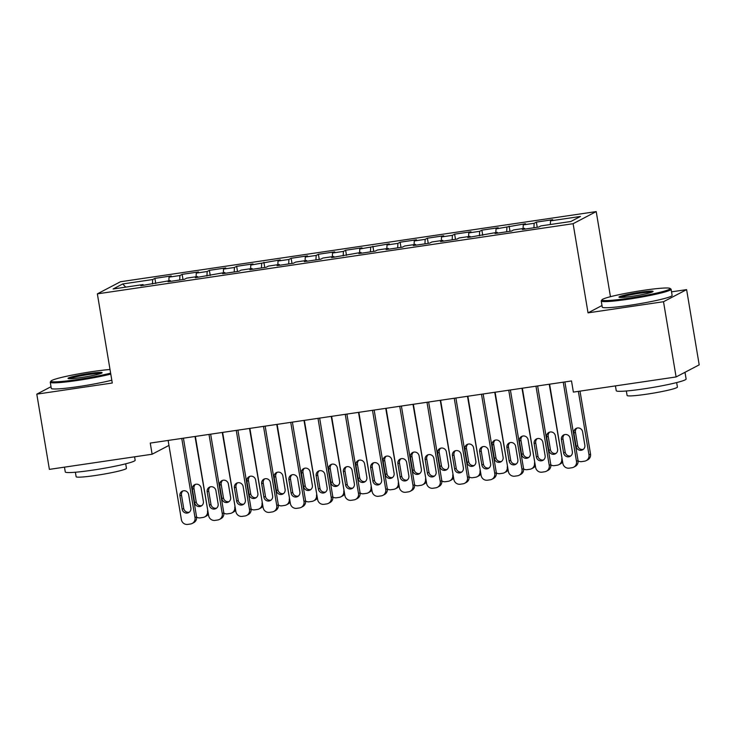 <?xml version="1.0" encoding="UTF-8"?>
<svg xmlns="http://www.w3.org/2000/svg" width="736" height="736" viewBox="0 0 736 736"><rect width="100%" height="100%" fill="white"/><g stroke="black" fill="none" stroke-linecap="round" stroke-linejoin="round"><path stroke-width="1.1" d="M596.215 211.591L120.456 281.75L97.354 293.857L573.114 223.698L596.215 211.591L610.457 296.691M601.984 305.541L588.036 312.855L663.513 301.723L686.614 289.625L671.526 291.842M686.614 289.625L699.2 364.854L676.099 376.952L663.513 301.723M125.709 287.132L122.71 283.958L113.096 289L143.069 284.574L140.852 285.734L170.31 280.554L168.093 281.722L184.442 279.312L186.659 278.144L197.561 276.543L195.344 277.702L224.811 272.522L222.594 273.682L238.942 271.271L241.16 270.112L252.062 268.502L249.844 269.661L266.193 267.251L268.41 266.092L279.303 264.482L277.095 265.641L293.443 263.23L295.651 262.071L306.553 260.461L304.336 261.63L320.684 259.219L322.902 258.051L333.804 256.45L331.586 257.609L361.054 252.43L358.837 253.589L375.185 251.178L377.402 250.019L388.304 248.409L386.087 249.568L402.436 247.158L404.653 245.999L415.546 244.389L413.328 245.557L429.677 243.138L431.894 241.978L442.796 240.378L440.579 241.537L456.927 239.126L459.144 237.958L470.046 236.357L467.829 237.516L497.297 232.337L495.08 233.496L511.428 231.086L513.645 229.926L524.538 228.316L522.321 229.476L538.678 227.065L540.886 225.906L570.86 221.49L580.474 216.448L550.5 220.874L552.718 219.705L536.369 222.116L534.152 223.284L523.259 224.885L525.476 223.726L496.009 228.905L498.226 227.746L481.878 230.156L479.66 231.316L468.758 232.926L470.976 231.766L454.627 234.177L452.41 235.336L441.508 236.946L443.725 235.787L427.377 238.197L425.16 239.356L414.267 240.966L416.484 239.798L400.126 242.208L397.918 243.377L387.016 244.978L389.234 243.818L359.766 248.998L361.983 247.839L345.635 250.249L343.418 251.408L332.516 253.018L334.733 251.859L318.384 254.27L316.167 255.429L305.274 257.039L307.482 255.87L291.134 258.281L288.917 259.449L278.024 261.05L280.241 259.891L250.774 265.07L252.991 263.911L236.642 266.322L234.425 267.481L223.523 269.091L225.74 267.932L209.392 270.342L207.175 271.501L196.273 273.111L198.49 271.952L182.142 274.362L179.924 275.522L169.032 277.132L171.249 275.963L154.891 278.374L155.756 283.535M122.71 283.958L152.683 279.542L154.891 278.374M676.099 376.952L573.372 392.104L571.513 380.954L150.254 443.081L152.113 454.232L168.967 445.4M169.032 277.132L168.848 280.775M179.924 275.522L179.704 280.011M143.069 284.574L143.41 285.356M196.273 273.111L196.089 276.754M207.175 271.501L206.945 275.991M170.31 280.554L170.66 281.336M223.523 269.091L223.339 272.734M234.425 267.481L234.195 271.97M197.561 276.543L197.91 277.325M250.774 265.07L250.59 268.723M261.676 263.46L261.446 267.95M224.811 272.522L225.161 273.304M278.024 261.05L277.84 264.702M288.917 259.449L288.696 263.93M252.062 268.502L252.402 269.284M305.274 257.039L305.081 260.682M316.167 255.429L315.937 259.918M279.303 264.482L279.652 265.264M332.516 253.018L332.332 256.662M343.418 251.408L343.188 255.898M306.553 260.461L306.903 261.252M359.766 248.998L359.582 252.641M370.668 247.388L370.438 251.878M333.804 256.45L334.153 257.232M387.016 244.978L386.832 248.63M397.918 243.377L397.688 247.857M361.054 252.43L361.394 253.212M414.267 240.966L414.074 244.61M425.16 239.356L424.939 243.846M388.304 248.409L388.645 249.191M441.508 236.946L441.324 240.589M452.41 235.336L452.18 239.826M415.546 244.389L415.895 245.171M468.758 232.926L468.574 236.569M479.66 231.316L479.43 235.805M442.796 240.378L443.146 241.16M496.009 228.905L495.825 232.558M506.911 227.295L506.681 231.785M470.046 236.357L470.396 237.139M523.259 224.885L523.075 228.537M534.152 223.284L533.931 227.764M497.297 232.337L497.637 233.119M550.5 220.874L550.316 224.517M524.538 228.316L524.888 229.098M51.005 386.704L36.8 394.146L49.386 469.375L152.113 454.232M588.036 312.855L573.114 223.698M36.8 394.146L112.277 383.014L97.354 293.857M152.683 279.542L152.453 284.022M536.369 222.116L537.234 227.277M509.128 226.136L509.984 231.297M481.878 230.156L482.742 235.318M454.627 234.177L455.492 239.338M427.377 238.197L428.242 243.358M400.126 242.208L400.991 247.37M372.885 246.229L373.75 251.39M345.635 250.249L346.5 255.41M318.384 254.27L319.249 259.431M291.134 258.281L291.999 263.442M263.893 262.301L264.748 267.462M236.642 266.322L237.507 271.483M209.392 270.342L210.257 275.503M182.142 274.362L183.006 279.524M563.233 382.177L576.49 461.371A5.667 5.492 -117.7 0 1 571.973 467.746L569.25 468.151A5.667 5.492 -117.7 0 1 562.865 463.386L549.608 384.183M573.666 467.194L575.23 466.376A5.667 5.492 62.3 0 0 578.045 460.552L564.889 381.938M572.36 451.702A4.536 4.388 62.3 0 1 570.106 456.366A4.536 4.388 62.3 0 1 563.638 452.99L561.402 439.613A4.536 4.388 62.3 0 1 563.656 434.958A4.536 4.388 62.3 0 1 570.115 438.334L572.36 451.702M570.842 455.869A4.536 4.388 62.3 0 1 565.202 452.171L562.957 438.794A4.536 4.388 62.3 0 1 564.475 434.626M578.358 391.368L588.975 454.83L590.539 454.011A5.667 5.492 62.3 0 1 587.714 459.834L586.15 460.653A5.667 5.492 -117.7 0 0 588.975 454.83M580.014 391.129L590.539 454.011M576.96 428.085A4.536 4.388 -117.7 0 0 575.442 432.253L577.686 445.63A4.536 4.388 -117.7 0 0 583.326 449.328M584.844 445.16L582.608 431.793A4.536 4.388 -117.7 0 0 576.141 428.416A4.536 4.388 -117.7 0 0 573.887 433.072L576.122 446.448A4.536 4.388 -117.7 0 0 582.59 449.825A4.536 4.388 -117.7 0 0 584.844 445.16M578.091 460.874A5.667 5.492 -117.7 0 0 581.734 461.61L584.458 461.205A5.667 5.492 -117.7 0 0 586.15 460.653M535.983 386.198L549.24 465.391A5.667 5.492 -117.7 0 1 544.723 471.767L542 472.172A5.667 5.492 -117.7 0 1 535.615 467.397L522.367 388.203M546.416 471.215L547.98 470.396A5.667 5.492 62.3 0 0 550.804 464.572L537.639 385.949M545.109 455.722A4.536 4.388 62.3 0 1 542.855 460.386A4.536 4.388 62.3 0 1 536.388 457.01L534.152 443.633A4.536 4.388 62.3 0 1 536.406 438.978A4.536 4.388 62.3 0 1 542.874 442.345L545.109 455.722M543.591 459.89A4.536 4.388 62.3 0 1 537.952 456.191L535.716 442.814A4.536 4.388 62.3 0 1 537.225 438.647M508.742 390.218L521.99 469.412A5.667 5.492 -117.7 0 1 517.472 475.787L514.749 476.192A5.667 5.492 -117.7 0 1 508.364 471.417L495.116 392.224M519.174 475.235L520.729 474.416A5.667 5.492 62.3 0 0 523.554 468.593L510.398 389.97M517.859 459.742A4.536 4.388 62.3 0 1 515.605 464.398A4.536 4.388 62.3 0 1 509.137 461.03L506.902 447.654A4.536 4.388 62.3 0 1 509.156 442.989A4.536 4.388 62.3 0 1 515.623 446.366L517.859 459.742M516.341 463.91A4.536 4.388 62.3 0 1 510.701 460.212L508.466 446.835A4.536 4.388 62.3 0 1 509.984 442.667M549.24 384.238L562.074 458.666M549.718 432.106A4.536 4.388 -117.7 0 0 548.2 436.273L550.436 449.65A4.536 4.388 -117.7 0 0 556.076 453.348M562.598 461.822A5.667 5.492 62.3 0 1 560.464 463.855L558.909 464.674A5.667 5.492 -117.7 0 0 561.724 458.85M557.594 449.181L555.358 435.804A4.536 4.388 -117.7 0 0 548.89 432.437A4.536 4.388 -117.7 0 0 546.636 437.092L548.872 450.469A4.536 4.388 -117.7 0 0 555.34 453.836A4.536 4.388 -117.7 0 0 557.594 449.181M550.841 464.894A5.667 5.492 -117.7 0 0 554.484 465.63L557.207 465.226A5.667 5.492 -117.7 0 0 558.909 464.674M521.99 388.258L534.824 462.686M522.468 436.126A4.536 4.388 -117.7 0 0 520.95 440.294L523.186 453.67A4.536 4.388 -117.7 0 0 528.825 457.369M535.357 465.833A5.667 5.492 62.3 0 1 533.223 467.875L531.659 468.694A5.667 5.492 -117.7 0 0 534.474 462.87M530.343 453.201L528.108 439.824A4.536 4.388 -117.7 0 0 521.64 436.448A4.536 4.388 -117.7 0 0 519.386 441.112L521.631 454.489A4.536 4.388 -117.7 0 0 528.089 457.856A4.536 4.388 -117.7 0 0 530.343 453.201M523.6 468.906A5.667 5.492 -117.7 0 0 527.234 469.651L529.957 469.246A5.667 5.492 -117.7 0 0 531.659 468.694M643.641 290.306A34.574 2.76 -9.5 0 0 601.993 299.764A34.574 2.76 -9.5 0 0 628.406 298.282A34.574 2.76 -9.5 0 0 669.972 288.383A34.574 2.76 -9.5 0 0 643.641 290.306M669.972 288.383L670.947 289.073A35.429 2.824 170.5 0 1 671.103 289.285A35.429 2.824 170.5 0 1 628.36 299.221A35.429 2.824 170.5 0 1 601.22 300.978A35.429 2.824 170.5 0 1 601.294 300.73L601.993 299.764M639.832 292.293A17.287 1.38 170.5 0 1 653.034 291.557A17.287 1.38 170.5 0 1 632.215 296.286A17.287 1.38 170.5 0 1 619.04 297.243A17.287 1.38 170.5 0 1 639.832 292.293M651.838 292.183A16.44 1.306 -9.5 0 0 639.777 293.232A16.44 1.306 -9.5 0 0 620.374 297.445M684.995 372.296L686.118 379.003A35.429 2.824 170.5 0 1 643.374 388.939A35.429 2.824 170.5 0 1 616.234 390.696L615.434 385.903M645.95 381.404A35.429 2.824 170.5 0 1 642.206 381.966A35.429 2.824 170.5 0 1 638.554 382.49M676.651 382.573L677.405 387.044A25.502 2.033 170.5 0 1 646.631 394.202A25.502 2.033 170.5 0 1 627.09 395.462L626.345 390.991M671.103 289.285L672.124 295.412A35.429 2.824 170.5 0 1 629.381 305.348A35.429 2.824 170.5 0 1 602.25 307.105L601.22 300.978M684.728 372.434A35.429 2.824 170.5 0 1 682.99 373.345M110.014 369.49A34.574 2.76 -9.5 0 0 92.672 371.551A34.574 2.76 -9.5 0 0 51.032 381.018A34.574 2.76 -9.5 0 0 77.446 379.537A34.574 2.76 -9.5 0 0 110.63 373.143M110.786 374.081A35.429 2.824 170.5 0 1 77.4 380.466A35.429 2.824 170.5 0 1 50.26 382.223A35.429 2.824 170.5 0 1 50.333 381.984L51.032 381.018M88.863 373.548A17.287 1.38 170.5 0 1 102.074 372.812A17.287 1.38 170.5 0 1 81.254 377.54A17.287 1.38 170.5 0 1 68.08 378.497A17.287 1.38 170.5 0 1 88.863 373.548M100.878 373.437A16.44 1.306 -9.5 0 0 88.817 374.486A16.44 1.306 -9.5 0 0 69.414 378.7M134.578 456.817L135.148 460.248A35.429 2.824 170.5 0 1 92.405 470.184A35.429 2.824 170.5 0 1 65.274 471.942L64.474 467.148M94.99 462.65A35.429 2.824 170.5 0 1 91.246 463.22A35.429 2.824 170.5 0 1 87.593 463.744M125.69 463.818L126.445 468.298A25.502 2.033 170.5 0 1 95.671 475.447A25.502 2.033 170.5 0 1 76.13 476.716L75.376 472.245M111.808 380.208A35.429 2.824 170.5 0 1 78.421 386.602A35.429 2.824 170.5 0 1 51.281 388.36L50.26 382.223M481.491 394.229L494.739 473.432A5.667 5.492 -117.7 0 1 490.222 479.808L487.499 480.203A5.667 5.492 -117.7 0 1 481.114 475.438L467.866 396.244M491.924 479.256L493.488 478.437A5.667 5.492 62.3 0 0 496.303 472.613L483.147 393.99M490.608 463.763A4.536 4.388 62.3 0 1 488.354 468.418A4.536 4.388 62.3 0 1 481.896 465.042L479.651 451.674A4.536 4.388 62.3 0 1 481.905 447.01A4.536 4.388 62.3 0 1 488.373 450.386L490.608 463.763M489.09 467.93A4.536 4.388 62.3 0 1 483.451 464.232L481.215 450.855A4.536 4.388 62.3 0 1 482.733 446.688M454.241 398.25L467.498 477.443A5.667 5.492 -117.7 0 1 462.981 483.819L460.248 484.224A5.667 5.492 -117.7 0 1 453.873 479.458L440.616 400.264M464.674 483.267L466.238 482.457A5.667 5.492 62.3 0 0 469.053 476.634L455.897 398.01M463.367 467.774A4.536 4.388 62.3 0 1 461.104 472.438A4.536 4.388 62.3 0 1 454.646 469.062L452.41 455.685A4.536 4.388 62.3 0 1 454.664 451.03A4.536 4.388 62.3 0 1 461.122 454.406L463.367 467.774M461.849 471.951A4.536 4.388 62.3 0 1 456.2 468.243L453.965 454.876A4.536 4.388 62.3 0 1 455.483 450.699M494.739 392.279L507.573 466.707M495.218 440.146A4.536 4.388 -117.7 0 0 493.7 444.314L495.935 457.682A4.536 4.388 -117.7 0 0 501.584 461.389M508.107 469.853A5.667 5.492 62.3 0 1 505.972 471.896L504.408 472.714A5.667 5.492 -117.7 0 0 507.233 466.891M503.102 457.222L500.857 443.845A4.536 4.388 -117.7 0 0 494.399 440.468A4.536 4.388 -117.7 0 0 492.136 445.133L494.38 458.5A4.536 4.388 -117.7 0 0 500.839 461.877A4.536 4.388 -117.7 0 0 503.102 457.222M496.349 472.926A5.667 5.492 -117.7 0 0 499.983 473.662L502.716 473.266A5.667 5.492 -117.7 0 0 504.408 472.714M467.498 396.299L480.332 470.718M467.967 444.158A4.536 4.388 -117.7 0 0 466.449 448.334L468.694 461.702A4.536 4.388 -117.7 0 0 474.334 465.41M480.856 473.874A5.667 5.492 62.3 0 1 478.722 475.916L477.158 476.726A5.667 5.492 -117.7 0 0 479.982 470.902M475.852 461.233L473.607 447.865A4.536 4.388 -117.7 0 0 467.148 444.489A4.536 4.388 -117.7 0 0 464.894 449.144L467.13 462.521A4.536 4.388 -117.7 0 0 473.598 465.897A4.536 4.388 -117.7 0 0 475.852 461.233M469.099 476.946A5.667 5.492 -117.7 0 0 472.742 477.682L475.465 477.278A5.667 5.492 -117.7 0 0 477.158 476.726M426.99 402.27L440.248 481.464A5.667 5.492 -117.7 0 1 435.73 487.839L433.007 488.244A5.667 5.492 -117.7 0 1 426.622 483.478L413.365 404.276M437.423 487.287L438.987 486.468A5.667 5.492 62.3 0 0 441.802 480.645L428.646 402.022M436.117 471.794A4.536 4.388 62.3 0 1 433.863 476.459A4.536 4.388 62.3 0 1 427.395 473.082L425.16 459.706A4.536 4.388 62.3 0 1 427.414 455.05A4.536 4.388 62.3 0 1 433.881 458.418L436.117 471.794M434.599 475.962A4.536 4.388 62.3 0 1 428.959 472.264L426.714 458.887A4.536 4.388 62.3 0 1 428.232 454.719M440.248 400.32L453.082 474.738M440.726 448.178A4.536 4.388 -117.7 0 0 439.208 452.346L441.444 465.722A4.536 4.388 -117.7 0 0 447.083 469.421M453.606 477.894A5.667 5.492 62.3 0 1 451.472 479.927L449.917 480.746A5.667 5.492 -117.7 0 0 452.732 474.922M448.601 465.253L446.366 451.876A4.536 4.388 -117.7 0 0 439.898 448.509A4.536 4.388 -117.7 0 0 437.644 453.164L439.88 466.541A4.536 4.388 -117.7 0 0 446.347 469.918A4.536 4.388 -117.7 0 0 448.601 465.253M441.848 480.967A5.667 5.492 -117.7 0 0 445.492 481.703L448.215 481.298A5.667 5.492 -117.7 0 0 449.917 480.746M399.749 406.29L412.997 485.484A5.667 5.492 -117.7 0 1 408.48 491.86L405.757 492.264A5.667 5.492 -117.7 0 1 399.372 487.49L386.124 408.296M410.182 491.308L411.737 490.489A5.667 5.492 62.3 0 0 414.561 484.665L401.405 406.042M408.866 475.815A4.536 4.388 62.3 0 1 406.612 480.47A4.536 4.388 62.3 0 1 400.145 477.103L397.909 463.726A4.536 4.388 62.3 0 1 400.163 459.071A4.536 4.388 62.3 0 1 406.631 462.438L408.866 475.815M407.348 479.982A4.536 4.388 62.3 0 1 401.709 476.284L399.473 462.907A4.536 4.388 62.3 0 1 400.991 458.74M412.997 404.331L425.831 478.759M413.476 452.198A4.536 4.388 -117.7 0 0 411.958 456.366L414.193 469.743A4.536 4.388 -117.7 0 0 419.833 473.441M426.356 481.905A5.667 5.492 62.3 0 1 424.221 483.948L422.666 484.766A5.667 5.492 -117.7 0 0 425.482 478.943M421.351 469.274L419.115 455.897A4.536 4.388 -117.7 0 0 412.648 452.53A4.536 4.388 -117.7 0 0 410.394 457.185L412.629 470.562A4.536 4.388 -117.7 0 0 419.097 473.929A4.536 4.388 -117.7 0 0 421.351 469.274M414.598 484.987A5.667 5.492 -117.7 0 0 418.241 485.723L420.964 485.318A5.667 5.492 -117.7 0 0 422.666 484.766M372.499 410.311L385.747 489.504A5.667 5.492 -117.7 0 1 381.23 495.88L378.506 496.276A5.667 5.492 -117.7 0 1 372.122 491.51L358.874 412.316M382.932 495.328L384.486 494.509A5.667 5.492 62.3 0 0 387.311 488.686L374.155 410.062M381.616 479.835A4.536 4.388 62.3 0 1 379.362 484.49A4.536 4.388 62.3 0 1 372.894 481.123L370.659 467.746A4.536 4.388 62.3 0 1 372.913 463.082A4.536 4.388 62.3 0 1 379.38 466.458L381.616 479.835M380.098 484.003A4.536 4.388 62.3 0 1 374.458 480.304L372.223 466.928A4.536 4.388 62.3 0 1 373.741 462.76M385.747 408.351L398.581 482.779M386.225 456.219A4.536 4.388 -117.7 0 0 384.707 460.386L386.943 473.763A4.536 4.388 -117.7 0 0 392.582 477.462M399.114 485.926A5.667 5.492 62.3 0 1 396.98 487.968L395.416 488.787A5.667 5.492 -117.7 0 0 398.231 482.963M394.1 473.294L391.865 459.917A4.536 4.388 -117.7 0 0 385.406 456.541A4.536 4.388 -117.7 0 0 383.143 461.205L385.388 474.573A4.536 4.388 -117.7 0 0 391.846 477.949A4.536 4.388 -117.7 0 0 394.1 473.294M387.357 488.998A5.667 5.492 -117.7 0 0 390.991 489.734L393.714 489.339A5.667 5.492 -117.7 0 0 395.416 488.787M345.248 414.322L358.496 493.525A5.667 5.492 -117.7 0 1 353.979 499.9L351.256 500.296A5.667 5.492 -117.7 0 1 344.88 495.53L331.623 416.337M355.681 499.348L357.245 498.53A5.667 5.492 62.3 0 0 360.06 492.706L346.904 414.083M354.366 483.856A4.536 4.388 62.3 0 1 352.112 488.511A4.536 4.388 62.3 0 1 345.653 485.134L343.408 471.767A4.536 4.388 62.3 0 1 345.672 467.102A4.536 4.388 62.3 0 1 352.13 470.479L354.366 483.856M352.857 488.023A4.536 4.388 62.3 0 1 347.208 484.316L344.972 470.948A4.536 4.388 62.3 0 1 346.49 466.78M358.506 412.372L371.34 486.8M358.975 460.23A4.536 4.388 -117.7 0 0 357.457 464.407L359.702 477.774A4.536 4.388 -117.7 0 0 365.341 481.482M371.864 489.946A5.667 5.492 62.3 0 1 369.73 491.988L368.166 492.807A5.667 5.492 -117.7 0 0 370.99 486.974M366.859 477.305L364.614 463.938A4.536 4.388 -117.7 0 0 358.156 460.561A4.536 4.388 -117.7 0 0 355.902 465.226L358.138 478.593A4.536 4.388 -117.7 0 0 364.605 481.97A4.536 4.388 -117.7 0 0 366.859 477.305M360.106 493.019A5.667 5.492 -117.7 0 0 363.74 493.755L366.473 493.359A5.667 5.492 -117.7 0 0 368.166 492.807M317.998 418.342L331.255 497.536A5.667 5.492 -117.7 0 1 326.738 503.912L324.015 504.316A5.667 5.492 -117.7 0 1 317.63 499.551L304.373 420.357M328.431 503.36L329.995 502.55A5.667 5.492 62.3 0 0 332.81 496.717L319.654 418.103M327.124 487.867A4.536 4.388 62.3 0 1 324.87 492.531A4.536 4.388 62.3 0 1 318.403 489.155L316.167 475.778A4.536 4.388 62.3 0 1 318.421 471.123A4.536 4.388 62.3 0 1 324.88 474.499L327.124 487.867M325.606 492.034A4.536 4.388 62.3 0 1 319.967 488.336L317.722 474.968A4.536 4.388 62.3 0 1 319.24 470.792M331.255 416.392L344.089 490.811M331.724 464.25A4.536 4.388 -117.7 0 0 330.206 468.418L332.451 481.795A4.536 4.388 -117.7 0 0 338.091 485.493M344.614 493.966A5.667 5.492 62.3 0 1 342.479 496L340.915 496.818A5.667 5.492 -117.7 0 0 343.74 490.995M339.609 481.326L337.373 467.958A4.536 4.388 -117.7 0 0 330.906 464.582A4.536 4.388 -117.7 0 0 328.652 469.237L330.887 482.614A4.536 4.388 -117.7 0 0 337.355 485.99A4.536 4.388 -117.7 0 0 339.609 481.326M332.856 497.039A5.667 5.492 -117.7 0 0 336.499 497.775L339.222 497.37A5.667 5.492 -117.7 0 0 340.915 496.818M290.748 422.363L304.005 501.556A5.667 5.492 -117.7 0 1 299.488 507.932L296.764 508.337A5.667 5.492 -117.7 0 1 290.38 503.562L277.132 424.368M301.19 507.38L302.744 506.561A5.667 5.492 62.3 0 0 305.569 500.738L292.404 422.114M299.874 491.887A4.536 4.388 62.3 0 1 297.62 496.552A4.536 4.388 62.3 0 1 291.152 493.175L288.917 479.798A4.536 4.388 62.3 0 1 291.171 475.143A4.536 4.388 62.3 0 1 297.638 478.51L299.874 491.887M298.356 496.055A4.536 4.388 62.3 0 1 292.716 492.356L290.481 478.98A4.536 4.388 62.3 0 1 291.999 474.812M304.005 420.403L316.839 494.831M304.483 468.271A4.536 4.388 -117.7 0 0 302.965 472.438L305.201 485.815A4.536 4.388 -117.7 0 0 310.84 489.514M317.363 497.987A5.667 5.492 62.3 0 1 315.229 500.02L313.674 500.839A5.667 5.492 -117.7 0 0 316.489 495.015M312.358 485.346L310.123 471.969A4.536 4.388 -117.7 0 0 303.655 468.602A4.536 4.388 -117.7 0 0 301.401 473.257L303.637 486.634A4.536 4.388 -117.7 0 0 310.104 490.01A4.536 4.388 -117.7 0 0 312.358 485.346M305.606 501.06A5.667 5.492 -117.7 0 0 309.249 501.796L311.972 501.391A5.667 5.492 -117.7 0 0 313.674 500.839M263.506 426.383L276.754 505.577A5.667 5.492 -117.7 0 1 272.237 511.952L269.514 512.357A5.667 5.492 -117.7 0 1 263.129 507.582L249.881 428.389M273.939 511.4L275.494 510.582A5.667 5.492 62.3 0 0 278.318 504.758L265.162 426.135M272.624 495.908A4.536 4.388 62.3 0 1 270.37 500.563A4.536 4.388 62.3 0 1 263.902 497.196L261.666 483.819A4.536 4.388 62.3 0 1 263.92 479.154A4.536 4.388 62.3 0 1 270.388 482.531L272.624 495.908M271.106 500.075A4.536 4.388 62.3 0 1 265.466 496.377L263.23 483A4.536 4.388 62.3 0 1 264.748 478.832M276.754 424.424L289.588 498.852M277.233 472.291A4.536 4.388 -117.7 0 0 275.715 476.459L277.95 489.836A4.536 4.388 -117.7 0 0 283.59 493.534M290.122 501.998A5.667 5.492 62.3 0 1 287.988 504.04L286.424 504.859A5.667 5.492 -117.7 0 0 289.239 499.036M285.108 489.366L282.872 475.99A4.536 4.388 -117.7 0 0 276.405 472.613A4.536 4.388 -117.7 0 0 274.151 477.278L276.396 490.654A4.536 4.388 -117.7 0 0 282.854 494.022A4.536 4.388 -117.7 0 0 285.108 489.366M278.364 505.071A5.667 5.492 -117.7 0 0 281.998 505.816L284.722 505.411A5.667 5.492 -117.7 0 0 286.424 504.859M236.256 430.394L249.504 509.597A5.667 5.492 -117.7 0 1 244.987 515.973L242.264 516.368A5.667 5.492 -117.7 0 1 235.879 511.603L222.631 432.409M246.689 515.421L248.253 514.602A5.667 5.492 62.3 0 0 251.068 508.778L237.912 430.155M245.373 499.928A4.536 4.388 62.3 0 1 243.119 504.583A4.536 4.388 62.3 0 1 236.661 501.207L234.416 487.839A4.536 4.388 62.3 0 1 236.67 483.175A4.536 4.388 62.3 0 1 243.138 486.551L245.373 499.928M243.855 504.096A4.536 4.388 62.3 0 1 238.216 500.397L235.98 487.02A4.536 4.388 62.3 0 1 237.498 482.853M249.504 428.444L262.338 502.872M249.982 476.312A4.536 4.388 -117.7 0 0 248.464 480.479L250.7 493.847A4.536 4.388 -117.7 0 0 256.349 497.554M262.872 506.018A5.667 5.492 62.3 0 1 260.737 508.061L259.173 508.88A5.667 5.492 -117.7 0 0 261.998 503.056M257.867 493.387L255.622 480.01A4.536 4.388 -117.7 0 0 249.164 476.634A4.536 4.388 -117.7 0 0 246.91 481.298L249.145 494.666A4.536 4.388 -117.7 0 0 255.604 498.042A4.536 4.388 -117.7 0 0 257.867 493.387M251.114 509.091A5.667 5.492 -117.7 0 0 254.748 509.827L257.48 509.432A5.667 5.492 -117.7 0 0 259.173 508.88M209.006 434.415L222.263 513.608A5.667 5.492 -117.7 0 1 217.746 519.993L215.013 520.389A5.667 5.492 -117.7 0 1 208.638 515.623L195.38 436.43M219.438 519.441L221.002 518.622A5.667 5.492 62.3 0 0 223.818 512.799L210.662 434.176M218.132 503.939A4.536 4.388 62.3 0 1 215.869 508.604A4.536 4.388 62.3 0 1 209.41 505.227L207.175 491.86A4.536 4.388 62.3 0 1 209.429 487.195A4.536 4.388 62.3 0 1 215.887 490.572L218.132 503.939M216.614 508.116A4.536 4.388 62.3 0 1 210.965 504.408L208.73 491.041A4.536 4.388 62.3 0 1 210.248 486.864M222.263 432.464L235.097 506.883M222.732 480.323A4.536 4.388 -117.7 0 0 221.214 484.5L223.459 497.867A4.536 4.388 -117.7 0 0 229.098 501.575M235.621 510.039A5.667 5.492 62.3 0 1 233.487 512.081L231.923 512.891A5.667 5.492 -117.7 0 0 234.747 507.067M230.616 497.398L228.381 484.03A4.536 4.388 -117.7 0 0 221.913 480.654A4.536 4.388 -117.7 0 0 219.659 485.309L221.895 498.686A4.536 4.388 -117.7 0 0 228.362 502.062A4.536 4.388 -117.7 0 0 230.616 497.398M223.864 513.112A5.667 5.492 -117.7 0 0 227.507 513.848L230.23 513.443A5.667 5.492 -117.7 0 0 231.923 512.891M181.755 438.435L195.012 517.629A5.667 5.492 -117.7 0 1 190.495 524.004L187.772 524.409A5.667 5.492 -117.7 0 1 181.387 519.644L168.13 440.441M192.188 523.452L193.752 522.634A5.667 5.492 62.3 0 0 196.567 516.81L183.411 438.187M190.882 507.96A4.536 4.388 62.3 0 1 188.628 512.624A4.536 4.388 62.3 0 1 182.16 509.248L179.924 495.871A4.536 4.388 62.3 0 1 182.178 491.216A4.536 4.388 62.3 0 1 188.646 494.592L190.882 507.96M189.364 512.127A4.536 4.388 62.3 0 1 183.724 508.429L181.479 495.052A4.536 4.388 62.3 0 1 182.997 490.884M195.012 436.485L207.846 510.904M195.491 484.343A4.536 4.388 -117.7 0 0 193.973 488.511L196.208 501.888A4.536 4.388 -117.7 0 0 201.848 505.586M208.371 514.059A5.667 5.492 62.3 0 1 206.236 516.092L204.682 516.911A5.667 5.492 -117.7 0 0 207.497 511.088M203.366 501.418L201.13 488.042A4.536 4.388 -117.7 0 0 194.663 484.674A4.536 4.388 -117.7 0 0 192.409 489.33L194.644 502.706A4.536 4.388 -117.7 0 0 201.112 506.083A4.536 4.388 -117.7 0 0 203.366 501.418M196.613 517.132A5.667 5.492 -117.7 0 0 200.256 517.868L202.98 517.463A5.667 5.492 -117.7 0 0 204.682 516.911M578.045 460.552L576.49 461.371M563.638 452.99L565.202 452.171M561.402 439.613L562.957 438.794M577.686 445.63L576.122 446.448M575.442 432.253L573.887 433.072M550.804 464.572L549.24 465.391M536.388 457.01L537.952 456.191M534.152 443.633L535.716 442.814M523.554 468.593L521.99 469.412M509.137 461.03L510.701 460.212M506.902 447.654L508.466 446.835M550.436 449.65L548.872 450.469M548.2 436.273L546.636 437.092M523.186 453.67L521.631 454.489M520.95 440.294L519.386 441.112M496.303 472.613L494.739 473.432M481.896 465.042L483.451 464.232M479.651 451.674L481.215 450.855M469.053 476.634L467.498 477.443M454.646 469.062L456.2 468.243M452.41 455.685L453.965 454.876M495.935 457.682L494.38 458.5M493.7 444.314L492.136 445.133M468.694 461.702L467.13 462.521M466.449 448.334L464.894 449.144M441.802 480.645L440.248 481.464M427.395 473.082L428.959 472.264M425.16 459.706L426.714 458.887M441.444 465.722L439.88 466.541M439.208 452.346L437.644 453.164M414.561 484.665L412.997 485.484M400.145 477.103L401.709 476.284M397.909 463.726L399.473 462.907M414.193 469.743L412.629 470.562M411.958 456.366L410.394 457.185M387.311 488.686L385.747 489.504M372.894 481.123L374.458 480.304M370.659 467.746L372.223 466.928M386.943 473.763L385.388 474.573M384.707 460.386L383.143 461.205M360.06 492.706L358.496 493.525M345.653 485.134L347.208 484.316M343.408 471.767L344.972 470.948M359.702 477.774L358.138 478.593M357.457 464.407L355.902 465.226M332.81 496.717L331.255 497.536M318.403 489.155L319.967 488.336M316.167 475.778L317.722 474.968M332.451 481.795L330.887 482.614M330.206 468.418L328.652 469.237M305.569 500.738L304.005 501.556M291.152 493.175L292.716 492.356M288.917 479.798L290.481 478.98M305.201 485.815L303.637 486.634M302.965 472.438L301.401 473.257M278.318 504.758L276.754 505.577M263.902 497.196L265.466 496.377M261.666 483.819L263.23 483M277.95 489.836L276.396 490.654M275.715 476.459L274.151 477.278M251.068 508.778L249.504 509.597M236.661 501.207L238.216 500.397M234.416 487.839L235.98 487.02M250.7 493.847L249.145 494.666M248.464 480.479L246.91 481.298M223.818 512.799L222.263 513.608M209.41 505.227L210.965 504.408M207.175 491.86L208.73 491.041M223.459 497.867L221.895 498.686M221.214 484.5L219.659 485.309M196.567 516.81L195.012 517.629M182.16 509.248L183.724 508.429M179.924 495.871L181.479 495.052M196.208 501.888L194.644 502.706M193.973 488.511L192.409 489.33"/></g></svg>
